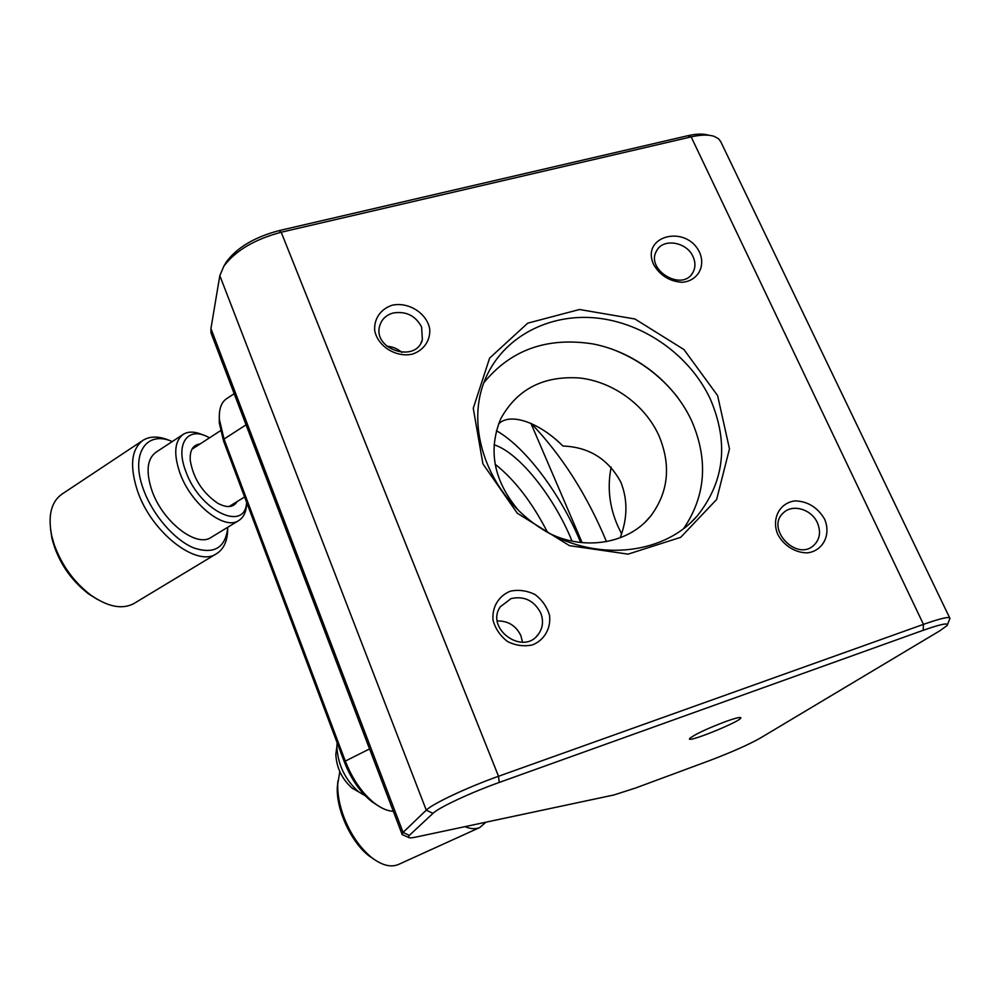 <?xml version="1.0" encoding="UTF-8"?>
<svg xmlns="http://www.w3.org/2000/svg" width="1000" height="1000" viewBox="0 0 1000 1000"><rect width="100%" height="100%" fill="white"/><g stroke="black" fill="none" stroke-linecap="round" stroke-linejoin="round"><path stroke-width="1.5" d="M337.15 742.825L336.863 746.712C337.875 764.737 345.15 779.8 358.7 791.912L365.262 795.788M336.538 749.087L335.825 754.412C336.562 767.85 341.987 779.087 352.1 788.112L357.337 791.137M339.825 771.688L337.75 783.8C337.4 793.913 339.4 804.862 343.738 816.688C350.538 834.2 359.85 847.825 371.662 857.537C381.838 865.325 390.737 867.65 398.363 864.525L479.75 827.537C475.575 829.338 470.675 829.038 465.037 826.637M485.975 822.175L479.75 827.537M337.95 780.888L337.325 786.925C335.975 809.325 351.012 842.163 369.038 855.888L374.513 859.65M227.712 528.85C227.575 540.85 223.812 549.163 216.425 553.775C197.013 567.587 151.6 532.812 137.55 491.062C129.438 466.062 131.275 449.125 143.062 440.275C150.45 435.8 159.65 436.025 170.688 440.95M143.062 440.275L61.988 494.113C51.137 501.8 47.725 515.737 51.737 535.913L54.288 544.825C61.875 565.538 74.075 582.3 90.887 595.138C107.95 606.95 122.287 609.75 133.925 603.525L216.425 553.775M50.5 528.888L51.975 538.55C57.85 561.038 70.05 579.487 88.562 593.9L97.587 599.525M227.825 527.2C225.613 547.9 214.163 554.763 193.5 547.825C174.213 539.8 152.5 514.7 143.463 489.425C130.087 453.925 146.275 430.025 172.262 441.55M246.637 502.438C246.588 511.225 243.925 517.275 238.675 520.588L211.025 537.463C196.388 547.875 162.45 521.65 151.888 490.475C145.712 471.65 147.075 458.9 155.975 452.238L183.275 434.325C188.538 431.175 195.162 431.413 203.162 435.062M238.675 520.588C224.412 530.788 190.6 503.975 179.762 472.562C173.425 453.6 174.6 440.85 183.275 434.325M246.637 502.362C245.138 532.788 199.25 510.725 185.65 470.938C174.913 443.175 188.337 425.688 208.912 437.537L209.488 437.863M237.188 501.55C233.363 507.6 226.875 508.15 217.725 503.237C202.537 492.775 193.375 478.537 190.25 460.513C189.65 450.387 192.9 444.888 200 444.012M725.5 721.6C706.725 728.775 694.8 734.388 689.75 738.425C684.725 744.237 743.162 720.512 740.788 717.7C739.925 716.963 734.837 718.263 725.5 721.6M432.975 813.363C438.625 807.638 470.775 792.562 499.212 782.45L923.162 630.312C940.95 624.075 948.938 622.463 947.15 625.475L940.05 630.65L759.85 738.337C748.025 744.925 731.25 752.35 709.538 760.6L635.6 788L613.938 794.963L416.225 837.025C411.475 838.025 408.837 838.112 408.312 837.3L409.338 835.387L432.975 813.363L426.275 810.163C432.287 803.863 467.425 787.3 498.525 776.275L923.462 624.362L923.162 630.312M409.338 835.387L403.075 832.412L426.275 810.163L219.812 275.637L223.875 266.137C235.55 250.613 254.65 239.312 281.2 232.237L691.162 136.888L923.462 624.362C941.3 618.112 950.15 616.175 950 618.562M219.812 275.637L210.938 328.587L403.075 832.412L402.013 834.513L403.325 835.088M824.6 519.15C817.7 507.488 807.925 501.4 795.275 500.875C779.725 502.537 771.162 518.675 777.775 534.4C783.787 545.675 795.512 552.975 807.4 552.85C823.075 551 831.287 534.65 824.6 519.15M510.387 591.163C498.612 595.837 491.737 607.325 493.062 620.337C495.462 628.9 500.312 635.975 507.587 641.562C515.788 645.588 524.125 646.7 532.587 644.887C544.388 640.025 551.05 628.413 549.562 615.5C547.112 607.05 542.288 600.087 535.1 594.587C527.025 590.6 518.8 589.462 510.387 591.163M699.725 252.7C686.625 223.975 640.225 235.562 653.675 264.6C660.1 275.5 669.562 281.4 682.038 282.288C697.362 281.225 705.812 266.875 699.725 252.7M392.238 305.2C380.7 308.925 373.75 318.938 374.725 330.637C377.8 346.413 396.138 357.825 412.45 354.113C424.025 350.225 430.775 340.1 429.65 328.488C426.425 312.9 408.45 301.712 392.238 305.2M717.6 395.562L683.938 349.538L634.95 319L579.5 309.5L527.725 323.162L489.613 358.113L473.263 408.25L482.9 463.837L517.288 513.225L569.438 545.65L628.088 554.138L680.688 537.325L716.65 499.462L729.475 448.837L717.6 395.562M210.938 328.587L210.95 332.738L212.175 335.938M949.6 617.725L720.6 141.387L718.45 138.713L714.338 136.425C708.737 134.5 701.012 134.65 691.162 136.888L687.738 135.738L278.938 230.65C254.688 237.087 237.225 247.438 226.537 261.675L224.975 264.312M817.375 522.762C811.513 509.137 792.275 503.575 783.288 512.962C765.4 528.6 796.538 561.812 813.787 545.363C819.912 539.338 821.112 531.8 817.375 522.762M540.725 612.975C534.15 600.575 524.288 595.775 511.112 598.562L500.337 606.763C484.85 628.425 523.088 656.175 538.35 634.312C542.913 627.913 543.713 620.788 540.725 612.975M693.075 256.725C686.862 241.85 663.025 237.875 656.675 250.75C645 269.462 682.075 292.137 692.712 272.8C695.537 267.913 695.65 262.562 693.075 256.725M421.613 327.013C415.538 315.663 406.075 310.988 393.237 312.975C386.087 315.012 381.562 319.363 379.663 326.025C372.65 349.625 416.262 363.475 422.362 339.688L421.613 327.013M710.525 399.5C690.325 355.688 644.188 322.812 596.287 317.987C548.425 313.175 502.713 337.4 485.238 379.15C464.45 427.825 488.25 494.475 540.662 528.138C592.825 562.188 662.325 555.962 696.963 516.263C724.463 481.975 728.975 443.05 710.525 399.5M708.713 135.238C703.562 133.575 696.575 133.737 687.738 135.738M522.5 642.212L520.9 635.688C516.038 625.712 508.175 620.8 497.3 620.962M401.825 352.425C397.537 348.663 392.562 346.613 386.9 346.25M683.475 528.825C705.688 496.2 708.5 460.387 691.912 421.388C674.1 382.438 635.275 352.125 592.938 343.925C547.163 336.775 510.788 349.738 483.8 382.8M606.5 541.638C586.962 494.862 561.862 455.475 531.2 423.462M677.938 397.688C660.1 374.963 637.65 358.587 610.55 348.575M611.163 467.163C607.137 487.3 609.388 507 617.925 526.275L621.562 533.812M519.125 511.138C493.812 481.337 487.688 450.562 500.737 418.787C517.087 389.087 543.462 375.5 579.85 378.013C613.312 381.838 645.188 405.087 658.988 435.788C671.25 465.363 668.512 492.088 650.788 515.95C629.4 543.2 585.688 551.25 549.65 533.513M498.537 423.988C510.513 411.7 540.675 423.45 562.863 446.025C588.95 446.987 608.275 459.038 620.85 482.188C627.85 499.9 627.6 518.45 620.125 537.837M378.212 805.837L371.725 801.587C360.2 792.262 351.112 779.163 344.475 762.262L223.588 441.112L219.275 422.837L219.3 416.8M393.325 811.275C387.475 811.038 381.188 808.337 374.45 803.175C362.137 793.2 352.425 779.175 345.3 761.087L224.025 439.05L219.412 419.525C218.812 409.25 221.225 402.3 226.637 398.675L234.188 393.713M530.925 423.35L582.125 542.65M547.513 532.312C532.212 502.5 514.75 479.8 495.138 464.225M496.388 430.712C525.638 447.038 561.225 494.975 580.688 542.487M494.062 444.762C518.975 452.55 554.138 496.825 572.038 541.1M499.212 782.45L498.525 776.275L281.2 232.237L278.938 230.65M223.588 441.112L224.025 439.05L246.05 424.85M344.475 762.262L345.3 761.087L369.562 748.938M229.075 506.562L244.613 496.962M191.962 449.225L220.463 430.737M352.1 788.112L358.7 791.912M335.825 754.412L336.863 746.712M369.038 855.888L371.662 857.537M337.325 786.925L337.75 783.8M88.562 593.9L90.887 595.138M51.975 538.55L51.737 535.913M408.312 837.3L402.013 834.513M947.525 624.525L949.6 619.263M401.962 833.938L210.95 332.738M226.537 261.675L223.875 266.137M813.012 545.988L813.787 545.363M536.25 636.625L538.35 634.312M691.675 274.275L692.712 272.8M420.925 343.025L422.362 339.688M689.887 523.438L696.963 516.263M645.4 521.85L650.788 515.95M219.275 422.837L219.412 419.525M371.725 801.587L374.45 803.175"/></g></svg>
